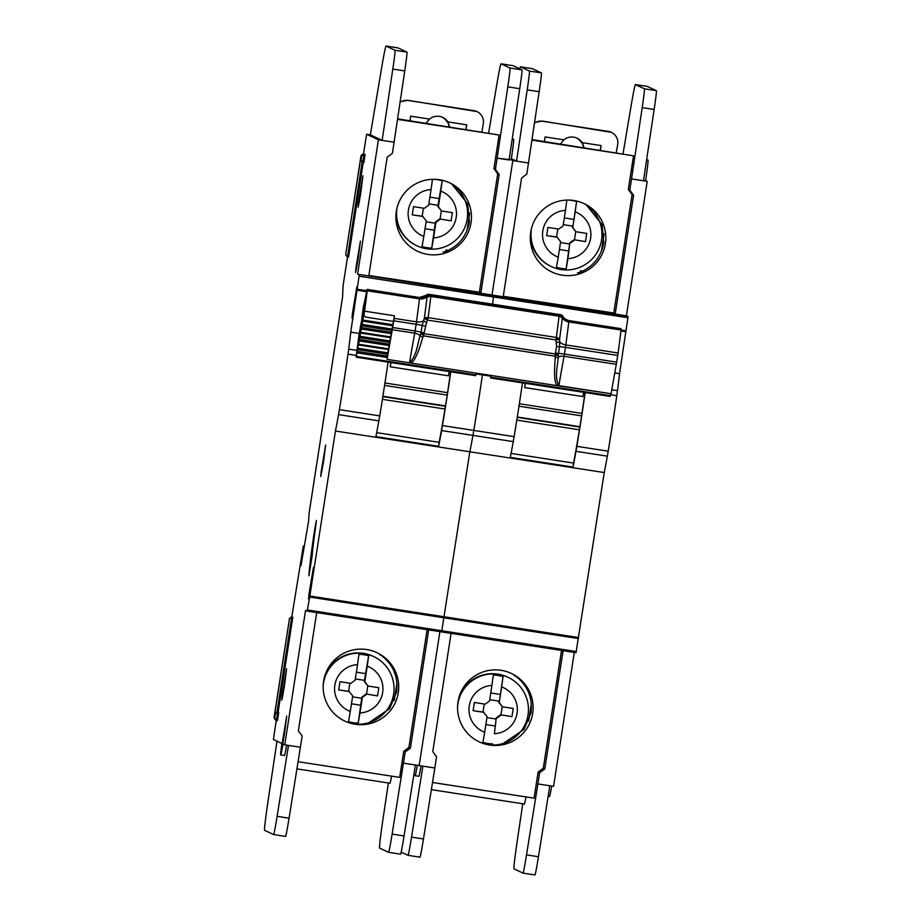 <?xml version="1.0" encoding="UTF-8"?>
<svg xmlns="http://www.w3.org/2000/svg" width="921" height="921" viewBox="0 0 921 921"><rect width="100%" height="100%" fill="white"/><g stroke="black" fill="none" stroke-linecap="round" stroke-linejoin="round"><path stroke-width="1.38" d="M610.577 393.9L610.093 396.433L490.617 377.967L491.112 375.446M490.881 375.411L490.617 377.967M583.649 392.346L582.855 396.571L524.613 387.568A51.403 1.52 -81.2 0 0 525.2 383.32M525.419 383.343L524.613 387.568M616.253 152.621L617.692 144.597A11.34 11.328 115.2 0 0 608.274 131.404L542.561 121.25A11.34 11.328 115.2 0 0 534.456 123.08M544.403 141.523L545.105 136.93L563.928 139.842A12.468 12.468 -64.8 0 1 582.291 142.686L601.102 145.587L600.4 150.169M600.227 150.146L601.102 145.587M584.018 147.636L582.291 142.686M560.44 143.998L563.928 139.842M576.581 137.943A12.468 12.468 115.2 0 1 581.312 142.364L581.784 142.582A12.468 12.468 -64.8 0 1 583.569 147.567M611.36 132.348L542.147 121.042L534.548 122.516M580.161 272.282L580.403 270.774L582.797 271.142M601.344 251.525L604.084 233.853M584.662 203.898A35.528 35.505 -64.8 0 1 561.062 269.531A35.528 35.505 -64.8 0 1 531.509 228.362M567.67 200.064A34.388 34.376 -64.8 0 1 576.581 201.549L575.188 211.865A24.188 24.176 -64.8 0 1 567.935 258.674L566.162 268.817A34.388 34.376 -64.8 0 1 556.457 267.32L558.23 257.178A24.188 24.176 -64.8 0 1 565.471 210.368L566.864 200.041M551.38 266.572L550.816 266.307A35.528 35.505 -64.8 0 1 530.415 234.797M557.481 237.307L546.66 235.626L556.929 237.042L560.636 241.613L558.23 257.178M566.162 268.817L569.8 242.856L567.935 258.674M585.48 241.636L574.105 239.702L585.48 241.636L586.758 233.416L575.924 231.735L572.77 227.429L575.188 211.865M570.341 243.109L574.658 239.955M565.471 210.368L563.065 225.933L558.759 229.087L547.926 227.418L546.66 235.626M572.77 227.429L576.581 201.549M560.486 242.568L569.627 243.973M568.925 250.984L559.415 249.51M574.105 239.702L569.8 242.856M573.818 219.382L564.308 217.909M572.402 226.048L563.272 224.643M572.229 227.176L575.924 231.735M574.485 239.759L575.74 231.655M556.56 236.985L557.804 228.938M528.619 721.35L531.348 703.679M457.587 706.28A35.528 35.505 -64.8 0 1 508.07 677.326A35.528 35.505 -64.8 0 1 487.52 744.582M459.372 696.103A35.528 35.505 -64.8 0 1 507.494 677.062L508.07 677.326M492.62 743.869A34.388 34.376 -64.8 0 1 482.915 742.372L484.688 732.23A24.188 24.176 -64.8 0 1 491.929 685.42L493.322 675.093A34.388 34.376 -64.8 0 1 503.039 676.601L501.646 686.916A24.188 24.176 -64.8 0 1 494.393 733.726L496.258 717.908L494.393 733.726M483.939 712.359L473.118 710.678L483.387 712.094L487.094 716.665L484.688 732.23M511.938 716.688L500.564 714.754L511.938 716.688L513.216 708.468L502.382 706.798L499.228 702.481L501.646 686.916M496.799 718.173L501.116 715.007M491.929 685.42L489.523 700.985L485.217 704.139L474.384 702.47L473.118 710.678M499.228 702.481L503.039 676.601M486.944 717.62L496.085 719.025M495.383 726.036L485.874 724.562M500.564 714.754L496.258 717.908M500.276 694.434L490.766 692.96M498.86 701.1L489.73 699.695M498.687 702.228L502.382 706.798M500.943 714.811L502.198 706.706M483.018 712.037L484.262 703.989M585.192 392.588A90.707 2.694 98.8 0 1 576.845 446.34L575.993 451.313A85.411 2.533 98.8 0 1 573.012 467.062L573.507 463.079A52.911 1.566 -81.2 0 0 581.163 418.595A52.911 1.566 -81.2 0 0 584.985 392.553M503.188 743.489L524.037 729.432L531.037 712.681C532.741 697.738 527.687 685.615 515.875 676.302L514.148 675.496M532.672 713.441A37.796 37.773 115.2 0 0 511.42 673.47A37.796 37.773 115.2 0 0 458.002 701.906A37.796 37.773 115.2 0 0 479.265 741.877A37.796 37.773 115.2 0 0 532.672 713.441M605.408 243.616A37.796 37.773 115.2 0 0 584.144 203.645A37.796 37.773 115.2 0 0 530.738 232.08A37.796 37.773 115.2 0 0 551.99 272.052A37.796 37.773 115.2 0 0 605.408 243.616M577.594 272.616L578.319 272.95C592.387 267.643 600.872 257.615 603.773 242.856L602.127 224.655L586.274 204.911M421.047 765.881A23.428 0.691 98.8 0 1 418.848 776.288L415.118 775.701A23.428 0.691 -81.2 0 0 417.317 765.305A23.428 0.691 -81.2 0 1 415.118 775.701L413.736 775.494M451.094 633.372L432.778 751.628L436.566 756.797L434.839 768.01L419.159 765.581L439.893 631.645L419.159 765.581L403.479 763.164L415.417 765.006L404.054 835.957A22.68 0.668 98.8 0 1 400.566 854.181L388.627 852.328A22.68 0.668 -81.2 0 0 388.627 852.328A22.68 0.668 -81.2 0 0 392.104 834.104L405.205 751.95L403.732 751.26L399.679 777.405L298.116 761.702M576.005 652.678L441.608 631.91L469.837 451.785L604.245 472.554L576.005 652.678L441.608 631.91L469.837 451.785A85.411 2.533 -81.2 0 0 472.957 435.391L473.808 430.418A90.707 2.694 -81.2 0 0 482.408 374.905L482.523 374.122L482.408 374.905L476.03 373.926M604.245 472.554A85.411 2.533 -81.2 0 0 607.353 456.16L608.205 451.186A90.707 2.694 -81.2 0 0 616.805 395.673L617.496 390.631A85.411 2.533 -81.2 0 0 619.545 373.673L627.915 317.757L493.518 296.988L492.516 304.172L493.644 295.779L491.998 295.008L512.813 160.565L511.201 159.805L497.133 158.136L495.406 169.349L499.182 174.518L480.866 292.913L357.601 274.239L378.416 139.796L366.627 134.259L363.484 153.865M434.839 768.01L423.464 838.95A22.68 0.668 98.8 0 1 419.988 857.186A22.68 0.668 98.8 0 1 419.976 857.175L408.038 855.333A22.68 0.668 -81.2 0 0 411.526 837.108L422.889 766.157M522.783 803.768L517.694 837.834A37.796 1.117 -81.2 0 0 516.267 847.723A37.796 1.117 -81.2 0 0 514.01 868.871L523.013 873.096A22.68 0.668 -81.2 0 0 523.024 873.108A22.68 0.668 -81.2 0 0 526.513 854.884L537.876 783.932L549.825 785.774L538.451 856.726A22.68 0.668 98.8 0 1 534.974 874.95A22.68 0.668 98.8 0 1 534.963 874.95L523.024 873.108L534.974 874.95M561.534 650.445L543.298 768.241L538.129 772.028L539.614 772.731L537.876 783.932L553.556 786.35L574.29 652.413M538.129 772.028L534.076 798.173L432.513 782.482M525.983 796.918A24.948 0.737 98.8 0 1 524.36 804.021L431.373 789.642M522.472 382.894A90.707 2.694 -81.2 0 1 514.125 436.646L513.273 441.62A85.411 2.533 -81.2 0 1 510.292 457.369L573.012 467.062M619.545 373.673L614.756 372.936M531.152 711.968L530.922 713.395M603.658 243.57L603.877 242.142M581.715 270.981L580.276 271.614M548.145 796.262L549.515 796.481A23.428 0.691 -81.2 0 0 551.714 786.073M627.915 317.757L628.041 316.559L626.407 315.788L647.221 181.333L631.541 178.916L629.803 190.117L633.59 195.287L615.263 313.681L503.2 296.746L368.803 275.978L387.188 157.215L392.358 153.416L394.096 142.214L378.416 139.796M647.221 181.333L643.56 180.263M646.611 159.863L648.027 160.081A24.948 0.737 98.8 0 1 645.598 180.574M626.407 315.788L503.2 296.746L521.585 177.983L526.766 174.196L528.493 162.982L512.813 160.565L491.998 295.008L493.644 295.779L357.601 274.239M563.088 650.675L544.783 768.931L539.614 772.731M511.362 158.7L516.554 161.14L527.203 89.855A22.68 0.668 -81.2 0 0 529.448 71.044L520.457 66.819A37.796 1.117 -81.2 0 0 520.446 66.819A37.796 1.117 -81.2 0 0 519.755 68.845M520.457 66.819L532.384 68.672A37.796 1.117 98.8 0 1 532.396 68.672L541.387 72.897A22.68 0.668 98.8 0 1 539.153 91.709L528.493 162.982M401.176 852.109L408.026 855.333A22.68 0.668 -81.2 0 0 408.038 855.333L419.988 857.186M635.421 84.582L647.371 86.436A37.796 1.117 98.8 0 1 647.371 86.436A37.796 1.117 98.8 0 1 647.382 86.436L656.374 90.661A22.68 0.668 98.8 0 1 654.14 109.472L643.48 180.758L631.541 178.916L642.19 107.63A22.68 0.668 -81.2 0 0 644.435 88.819L635.432 84.594A37.796 1.117 -81.2 0 0 635.421 84.582A37.796 1.117 -81.2 0 0 631.035 106.295L623.057 153.68M531.912 140.107L633.521 155.81L531.993 139.601M633.521 155.81L628.318 189.415L629.803 190.117M631.541 178.916L643.48 180.758M628.318 189.415L632.105 194.596L613.777 312.979L503.269 296.286M613.777 312.979L615.263 313.681M632.105 194.596L633.59 195.287M543.298 768.241L544.783 768.931M573.507 463.079L511.074 453.431L573.507 463.079M450.795 371.819A90.707 2.694 98.8 0 1 442.448 425.571L441.596 430.544A85.411 2.533 98.8 0 1 438.615 446.294L439.11 442.31A52.911 1.566 -81.2 0 0 446.766 397.826A52.911 1.566 -81.2 0 0 450.588 371.785M368.791 722.72L389.641 708.663L396.64 691.913C398.333 676.97 393.279 664.835 381.478 655.533L379.751 654.716M398.275 692.673A37.796 37.773 115.2 0 0 377.011 652.701A37.796 37.773 115.2 0 0 323.605 681.137A37.796 37.773 115.2 0 0 344.857 721.108A37.796 37.773 115.2 0 0 398.275 692.673M470.999 222.847A37.796 37.773 115.2 0 0 449.747 182.876A37.796 37.773 115.2 0 0 396.341 211.312A37.796 37.773 115.2 0 0 417.593 251.283A37.796 37.773 115.2 0 0 470.999 222.847M443.197 251.847L443.91 252.181C457.979 246.874 466.475 236.847 469.376 222.088L467.73 203.886L451.877 184.142M358.43 257.005L360.41 241.106L355.955 267.792L355.564 272.478L356.6 267.988L358.43 257.005M360.94 191.683L362.92 175.784L358.465 202.459L358.073 207.156L359.109 202.666L360.94 191.683M323.651 461.007L325.631 445.119L321.164 471.794L320.784 476.491L323.651 461.007M311.436 583.477L313.416 567.578L308.949 594.252L308.57 598.949L311.436 583.477M354.907 302.629L356.888 286.73L352.432 313.405L352.041 318.102L353.077 313.612L354.907 302.629M284.624 684.66L286.604 668.761L282.148 695.447L281.757 700.133L282.793 695.643L284.624 684.66M284.739 731.988L286.719 716.089L282.263 742.775L281.872 747.461L282.908 742.971L284.739 731.988M314.464 530.749L313.9 534.514A67.268 1.992 -81.2 0 0 308.915 575.798L312.196 555.559A46.108 1.37 98.8 0 1 315.615 527.273L316.375 520.434L314.464 530.749M276.265 720.337L273.41 739.482L281.884 743.466A23.428 0.691 -81.2 0 0 280.721 754.932A23.428 0.691 -81.2 0 0 283.012 743.995L284.75 744.813L305.565 610.358L307.211 611.13L309.836 596.014L335.44 431.016A85.411 2.533 -81.2 0 0 338.56 414.623L339.412 409.649A90.707 2.694 -81.2 0 0 348 354.136L348.702 349.094A85.411 2.533 -81.2 0 0 350.751 332.136L359.248 275.011M347.516 257.017L343.038 286.04L342.6 296.838L309.065 513.458L308.558 521.47L300.971 565.736L303.193 546.729L291.796 616.966M361.055 155.453L345.686 254.726L360.491 159.932L361.09 160.208L361.769 155.787L361.055 155.453L363.196 153.819L364.014 154.21L362.747 162.418L362.149 162.142L347.47 257.005L348.552 257.178L363.219 162.499M361.09 160.208L362.747 162.418L363.841 162.591L365.107 154.371L363.196 153.819M292.82 617.197L291.497 616.92L292.82 617.197L278.142 712.06L278.729 712.336L277.463 720.556L275.54 719.992L273.998 717.827L274.711 718.173L275.402 713.752L274.803 713.464L289.493 618.613L273.998 717.827M276.979 741.163L268.31 799.29A37.796 1.117 -81.2 0 0 264.626 830.328L273.629 834.564A22.68 0.668 -81.2 0 0 273.641 834.564L285.579 836.406A22.68 0.668 98.8 0 0 289.067 818.182L302.169 736.029L298.381 730.86L316.686 612.603M388.374 783L383.297 817.065A37.796 1.117 -81.2 0 0 381.87 826.943A37.796 1.117 -81.2 0 0 379.613 848.091L388.616 852.328L400.566 854.181M391.575 776.15A24.948 0.737 98.8 0 1 389.951 783.241L296.965 768.874M388.075 362.126A90.707 2.694 -81.2 0 1 379.728 415.878L378.876 420.851A85.411 2.533 -81.2 0 1 375.895 436.6L438.615 446.294M513.273 441.62L472.957 435.391A85.411 2.533 -81.2 0 1 469.837 451.785L335.44 431.016M441.596 430.544L472.957 435.391L473.808 430.418A90.707 2.694 -81.2 0 0 482.408 374.905L490.789 376.205M359.167 333.437L350.751 332.136M396.744 691.187L396.525 692.627M469.261 222.801L469.48 221.362M447.318 250.213L445.868 250.846M509.152 159.483L511.201 159.805A24.948 0.737 98.8 0 0 513.63 139.313L512.203 139.094M300.43 747.23L284.75 744.813M359.121 276.219L493.518 296.988L493.644 295.779L628.041 316.559M428.691 629.906L410.386 748.163L405.205 751.95M370.357 134.834L382.146 140.372L392.807 69.087A22.68 0.668 -81.2 0 0 395.04 50.275L386.049 46.05A37.796 1.117 -81.2 0 0 386.037 46.05A37.796 1.117 -81.2 0 0 381.651 67.751L370.357 134.834L366.627 134.259M286.65 745.101A23.428 0.691 98.8 0 1 284.451 755.508L280.721 754.932M386.049 46.05L397.999 47.904A37.796 1.117 98.8 0 1 397.987 47.892A37.796 1.117 98.8 0 1 397.999 47.904L406.99 52.129A22.68 0.668 98.8 0 1 404.745 70.929L394.096 142.214M285.579 836.406L273.641 834.564A22.68 0.668 -81.2 0 0 277.117 816.34L288.492 745.388M512.962 65.656A37.796 1.117 98.8 0 1 512.974 65.656A37.796 1.117 98.8 0 1 512.985 65.667L521.977 69.892A22.68 0.668 98.8 0 1 519.732 88.704L509.083 159.989L497.133 158.136L507.793 86.862A22.68 0.668 -81.2 0 0 510.027 68.05L501.036 63.814A37.796 1.117 -81.2 0 0 501.024 63.814A37.796 1.117 -81.2 0 0 496.638 85.515L488.66 132.9M397.515 119.339L499.124 135.03L397.596 118.832M499.124 135.03L493.921 168.647L495.406 169.349M497.133 158.136L509.083 159.989M493.921 168.647L497.708 173.827L479.381 292.21L368.872 275.517M479.381 292.21L480.866 292.913M497.708 173.827L499.182 174.518M427.137 629.665L408.901 747.472L403.732 751.26M408.901 747.472L410.386 748.163M439.11 442.31L376.677 432.651L439.11 442.31M345.812 254.795L347.24 256.901L345.686 254.726M361.769 155.787L365.107 154.371M289.493 618.613L291.738 617.024L277.048 711.887L278.729 712.336M275.402 713.752L277.635 712.163L276.369 720.383L274.711 718.173M274.803 713.464L277.048 711.887L278.142 712.06M291.497 616.92L289.367 618.555M362.149 162.142L360.491 159.932M323.19 685.512A35.528 35.505 -64.8 0 1 373.661 656.558A35.528 35.505 -64.8 0 1 353.123 723.814M324.975 675.335A35.528 35.505 -64.8 0 1 373.097 656.282L373.661 656.558M358.223 723.1A34.388 34.376 -64.8 0 1 348.518 721.604L350.291 711.461A24.188 24.176 -64.8 0 1 357.532 664.651L358.925 654.324A34.388 34.376 -64.8 0 1 368.63 655.833L367.237 666.148A24.188 24.176 -64.8 0 1 359.996 712.958L358.223 723.1L361.849 697.139L362.402 697.393L359.996 712.958M349.543 691.59L338.709 689.91L348.99 691.326L352.697 695.896L350.291 711.461M377.541 695.908L366.167 693.985L377.541 695.908L378.807 687.699L367.986 686.018L364.831 681.713L367.237 666.148M362.402 697.393L366.719 694.238M357.532 664.651L355.126 680.216L350.809 683.37L339.987 681.701L338.709 689.91M364.831 681.713L364.279 681.448L368.63 655.833M352.547 696.852L361.677 698.256M360.986 705.267L351.477 703.794M366.167 693.985L361.849 697.139M365.867 673.665L356.369 672.192M364.451 680.331L355.322 678.927M364.279 681.448L367.986 686.018M366.535 694.043L367.79 685.926M348.622 691.268L349.865 683.221M394.211 700.582L396.951 682.91M450.254 183.118A35.528 35.505 -64.8 0 1 426.665 248.762A35.528 35.505 -64.8 0 1 397.101 207.593M433.273 179.296A34.388 34.376 -64.8 0 1 442.172 180.769L440.779 191.096A24.188 24.176 -64.8 0 1 433.538 237.906L431.765 248.048A34.388 34.376 -64.8 0 1 422.06 246.552L423.833 236.409A24.188 24.176 -64.8 0 1 431.074 189.599L432.467 179.273M416.983 245.803L416.407 245.539A35.528 35.505 -64.8 0 1 396.018 214.017M423.084 216.527L412.263 214.858L422.532 216.274L426.239 220.844L423.833 236.409M431.765 248.048L435.391 222.088L435.944 222.341L433.538 237.906M451.083 220.856L439.708 218.933L451.083 220.856L452.349 212.647L441.527 210.967L438.373 206.661L440.779 191.096M435.944 222.341L440.261 219.186M431.074 189.599L428.668 205.153L424.351 208.319L413.529 206.638L412.263 214.858M438.373 206.661L437.82 206.396L442.172 180.769M426.089 221.8L435.219 223.204M434.528 230.215L425.018 228.742M439.708 218.933L435.391 222.088M439.421 198.614L429.911 197.14M437.993 205.279L428.864 203.863M437.82 206.396L441.527 210.967M440.077 218.991L441.332 210.874M422.163 216.216L423.407 208.169M445.764 251.514L446.006 250.005L448.4 250.374M466.947 230.757L469.687 213.085M481.856 131.853L483.295 123.828A11.34 11.328 115.2 0 0 473.878 110.635L408.164 100.481A11.34 11.328 115.2 0 0 400.059 102.3M409.995 120.743L410.708 116.161L429.52 119.074A12.468 12.468 -64.8 0 1 447.894 121.906L466.705 124.819L466.003 129.401M465.83 129.377L466.705 124.819M449.621 126.868L447.894 121.906M426.043 123.23L429.52 119.074M442.184 117.174A12.468 12.468 115.2 0 1 446.915 121.584L447.376 121.802A12.468 12.468 -64.8 0 1 449.16 126.799M476.963 111.568L407.738 100.274L400.14 101.747M476.18 373.132L475.685 375.664L356.22 357.198L358.465 344.408L388.489 349.347L358.488 344.73L360.618 332.493L390.642 337.443M391.517 332.251L361.562 327.623L363.668 315.466A117.163 3.477 -81.2 0 0 365.787 298.945L358.948 334.968A61.523 1.83 98.8 0 1 356.772 351.937L356.22 357.198M364.129 308.972L363.012 317.664A107.331 3.189 98.8 0 1 362.816 319.184L357.762 347.182A71.354 2.118 -81.2 0 0 360.307 327.3L364.302 307.602A107.331 3.189 98.8 0 1 364.129 308.972M449.252 371.577L448.458 375.803L390.216 366.8A51.403 1.52 -81.2 0 0 390.803 362.54M391.011 362.575L390.216 366.8M361.562 327.623L360.629 332.826L390.631 337.466M360.307 327.3L361.32 327.45M557.827 385.761L558.863 385.657C554.154 377 557.838 365.487 558.218 357.175L558.299 354.435L554.972 356.185L555.282 357.762C553.763 375.284 554.615 384.621 557.827 385.761L410.467 362.978C414.024 362.367 418.122 353.802 422.774 337.282L423.637 335.889L420.966 333.206L420.103 335.831C417.432 343.786 416.914 355.794 409.523 362.575A128.503 3.811 98.8 0 1 414.715 333.195A7.564 5.238 -169.6 0 1 420.103 335.831L422.774 337.282M555.524 353.134L558.483 353.445L559.542 346.757A7.564 0.748 -171 0 1 565.471 347.367L564.412 354.055A7.564 0.748 -171 0 0 558.483 353.445L558.299 354.435L420.966 333.206L421.104 332.216A7.564 0.748 -171 0 0 415.083 330.973L416.142 324.284A7.564 0.748 -171 0 1 422.152 325.516L421.104 332.216L424.109 332.826L423.637 335.889L554.972 356.185L556.572 346.446L555.962 339.941L427.747 320.128L424.316 318.493L423.464 320.727L426.584 322.603L424.109 332.826M556.307 342.658L559.715 341.783L559.565 339.4L555.962 339.941L556.33 337.454L428.115 317.641L426.584 322.603M430.924 295.699L559.139 315.212L559.059 316.237A3.776 2.751 -173 0 1 562.247 318.585L562.766 318.09L559.139 315.212L562.247 318.585A131.266 3.891 -81.2 0 1 559.565 339.4A3.776 2.141 -172.4 0 0 556.33 337.454A133.787 3.972 -81.2 0 0 559.059 316.237L430.844 296.424A3.776 2.751 -173 0 0 426.987 297.679A131.266 3.891 98.8 0 1 424.316 318.493A3.776 2.141 7.6 0 1 428.115 317.641A133.787 3.972 98.8 0 0 430.844 296.424L430.924 295.699A3.776 3.477 -175.2 0 0 427.551 296.758L426.987 297.679L426.515 297.034L430.924 295.399L427.551 296.758M361.838 318.182L363.45 306.371A128.503 3.811 98.8 0 0 366.949 290.08L367.122 289.413L419.389 297.483A7.564 7.541 -20.4 0 0 425.824 295.434A3.776 3.776 -20.4 0 1 429.048 294.398L425.824 295.434L429.071 294.375L560.394 314.66M389.514 343.176L387.085 359.363L410.467 362.978M558.817 385.911L611.13 393.739L558.863 385.657A128.503 3.811 -81.2 0 1 564.043 356.266L616.31 364.348L618.095 352.996A126.235 3.742 98.8 0 0 621.053 330.017L620.984 328.647L568.718 320.566L620.984 328.647M616.679 362.137L564.412 354.055L564.043 356.266A7.564 5.238 -169.6 0 0 558.218 357.175L555.282 357.762M616.31 364.348A128.503 3.811 -81.2 0 0 611.13 393.739M409.488 362.828L387.085 359.363M387.131 359.121A128.503 3.811 98.8 0 1 392.311 329.73L414.715 333.195L415.083 330.973L392.68 327.519L392.311 329.73M365.188 301.72L363.795 315.293L364.578 311.16L394.441 315.776A126.235 3.742 98.8 0 1 394.096 318.378L392.68 327.519M394.441 315.776L392.703 326.022A2.268 1.474 -169.8 0 0 392.691 326.08L392.15 328.578M386.993 357.141L387.499 356.139M386.993 357.083L387.868 352.294M391.655 331.318L389.41 343.832A2.268 0.679 -171.7 0 0 389.41 343.832A2.268 0.679 -171.7 0 0 389.41 343.855M389.491 343.28L390.009 340.436M391.552 331.997A2.268 0.679 -171.7 0 1 391.552 331.974A2.268 0.679 -171.7 0 0 391.552 331.974L391.632 331.422M556.572 346.446L559.542 346.757L559.715 341.783A7.564 4.191 7.7 0 0 565.828 344.915L618.095 352.996M393.739 320.83L416.142 324.284L416.499 321.843A7.564 4.191 7.7 0 0 423.464 320.727L422.152 325.516L425.157 326.138M364.578 311.16A126.235 3.742 -81.2 0 0 367.191 290.783L367.122 289.413L419.539 297.874L367.272 289.804M626.107 330.8L568.787 321.947A7.564 5.572 -173.1 0 1 562.766 318.09L563.215 316.663C563.295 317.952 565.126 319.253 568.718 320.566A7.564 7.541 -20.4 0 1 563.215 316.663L563.157 316.64M393.451 321.406L365.752 317.123L363.818 315.109A2.268 1.301 -172.4 0 0 363.807 315.155M364.797 303.884L365.234 301.443M363.519 309.963L364.808 303.826M364.808 303.216A2.268 2.038 -174.7 0 1 364.808 303.09L364.82 302.94A2.268 2.038 -174.7 0 0 364.808 303.09L364.797 303.907A2.268 1.923 11.5 0 1 364.693 303.113M363.127 312.127L363.565 309.675M361.884 317.895L363.139 312.081M363.127 311.436A2.268 2.038 -174.7 0 1 363.139 311.31L363.15 311.171A2.268 2.038 -174.7 0 0 363.139 311.31L363.127 312.161A2.268 1.923 11.5 0 1 363.024 311.344M562.317 315.546L560.463 314.706A3.776 3.776 -20.4 0 1 563.215 316.663L560.405 314.66L429.071 294.363L430.119 295.134M419.389 297.483L425.824 295.411L426.515 297.034A7.564 5.572 -173.1 0 1 419.458 298.865L367.191 290.783M518.984 406.196L581.588 415.878L518.972 406.207M519.352 403.755L581.957 413.425M579.401 429.796L516.808 420.126M579.896 426.676L517.291 417.006M579.839 427.045L517.234 417.374M610.266 395.65L490.789 377.196M607.353 456.16L575.993 451.313M608.205 451.186L576.845 446.34M514.125 436.646L442.448 425.571M616.805 395.673L610.439 394.695M617.496 390.631L611.809 389.756M576.247 651.527L307.441 609.978M578.469 638.587L309.663 597.038M578.63 637.551L309.836 596.014M625.969 331.756L620.938 330.973M541.387 72.897L529.448 71.044M539.153 91.709L527.203 89.855M423.464 838.95L411.526 837.108M526.513 854.884L538.451 856.726M642.19 107.63L654.14 109.472M644.435 88.819L656.374 90.661M635.432 84.594L647.382 86.436M314.591 534.617L313.9 534.514M378.876 420.851L338.56 414.623M379.728 415.878L339.412 409.649M356.392 355.437L348 354.136M356.98 350.371L348.702 349.094M441.608 631.91L307.211 611.13L441.608 631.91M366.627 291.681L357.175 290.219M366.823 290.737L357.313 289.263M304.011 546.141L303.4 546.049M304.011 546.118L303.343 546.026L304.011 546.118M406.99 52.129L395.04 50.275M404.745 70.929L392.807 69.087M289.067 818.182L277.117 816.34M392.104 834.104L404.054 835.957M507.793 86.862L519.732 88.704M510.027 68.05L521.977 69.892M501.036 63.814L512.985 65.667L501.024 63.814M384.575 385.427L447.192 395.097L384.575 385.427M384.955 382.986L447.56 392.657M444.993 409.028L382.399 399.346M445.499 405.908L382.894 396.237M445.442 406.276L382.837 396.606M475.858 374.882L356.392 356.415M386.958 357.452L357.037 352.824M362.955 320.071L392.933 324.699M387.188 356.036L357.267 351.408M362.897 320.416L392.876 325.055M357.532 349.623L387.511 354.263M362.782 320.922L392.783 325.562L362.782 320.945M357.762 348.207L387.764 352.847M358.35 344.938L388.443 349.589M392.737 325.792L362.644 321.141M392.058 329.062L362.057 324.422M391.805 330.466L361.826 325.838M388.581 348.84L358.603 344.212M389.146 345.559L359.19 340.931M361.343 329.039L391.298 333.667M389.364 344.155L359.42 339.527M360.744 332.308L390.723 336.936M359.685 337.708L389.664 342.336M359.904 336.315L389.917 340.954M360.502 333.022L390.596 337.673M555.167 355.103A3.776 1.692 9.6 0 0 557.666 355.069M423.821 334.807A3.776 1.692 -170.4 0 1 421.404 334.001M427.943 318.827A3.776 0.944 -171.7 0 0 424.719 318.758M556.157 338.64A3.776 0.944 8.3 0 1 559.162 339.527M559.128 315.512A3.776 3.477 4.8 0 1 561.983 317.526M393.658 319.909L392.691 326.08M621.134 329.039L568.867 320.957L568.787 321.947A126.235 3.742 98.8 0 1 565.828 344.915L565.471 347.367L617.738 355.448M388.846 347.355A2.268 1.474 -169.8 0 1 388.858 347.298L387.971 352.144M390.988 335.497A2.268 1.474 -169.8 0 1 390.999 335.44L390.113 340.286M568.718 320.566L568.867 320.957A7.564 7.541 159.6 0 1 563.364 317.054L560.463 314.706M394.096 318.378L416.499 321.843A126.235 3.742 -81.2 0 0 419.458 298.865L419.539 297.874A7.564 7.541 -20.4 0 0 425.974 295.825L429.198 294.789M363.83 315.063A2.268 1.301 -172.4 0 0 363.818 315.109L366.098 297.345A2.268 1.635 -173 0 0 366.098 297.414M366.109 297.276A2.268 1.635 -173 0 0 366.098 297.345L366.213 296.32M366.028 296.585A2.268 1.923 11.5 0 0 366.098 297.356M559.83 315.178L560.601 315.097M532.384 68.672L520.446 66.819M397.987 47.892L386.037 46.05M389.41 343.832L388.858 347.298M391.552 331.974L390.999 335.44M392.703 326.022L392.254 328.417"/></g></svg>
